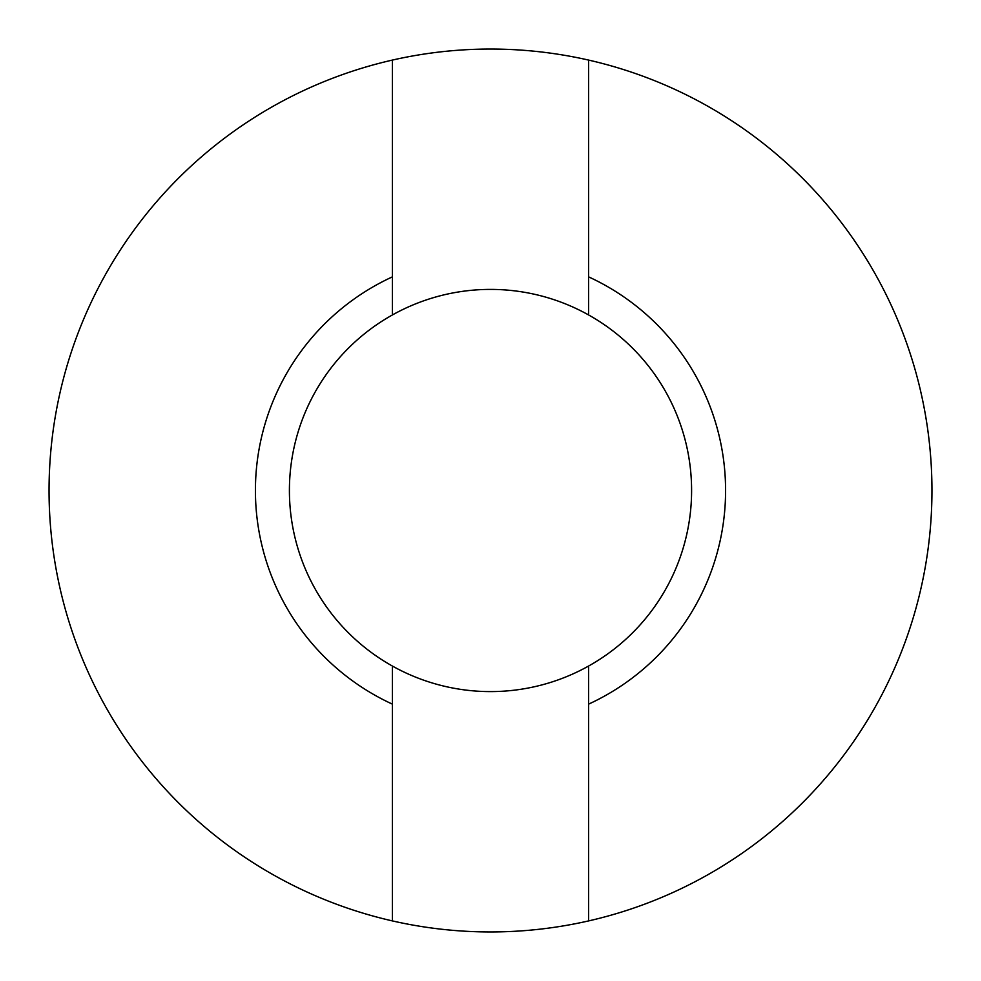 <?xml version="1.0" encoding="UTF-8"?>
<svg xmlns="http://www.w3.org/2000/svg" width="981" height="981" viewBox="0 0 981 981"><rect width="100%" height="100%" fill="white"/><g stroke="black" fill="none" stroke-linecap="round" stroke-linejoin="round"><path stroke-width="1.47" d="M588.6 60.086A441.45 441.45 0 0 0 103.091 702.138A441.45 441.45 0 0 0 588.6 920.914A441.45 441.45 0 0 0 588.6 60.086L588.6 276.863A235.084 235.084 0 0 1 588.6 704.137L588.6 920.914M392.4 920.914L392.4 666.05A201.105 201.105 0 0 1 392.4 314.95L392.4 60.086M392.4 276.863A235.084 235.084 0 0 0 392.4 704.137L392.4 666.05A201.105 201.105 0 0 0 666.982 394.08A201.105 201.105 0 0 0 588.6 314.95L588.6 276.863L588.6 314.95A201.105 201.105 0 0 0 392.4 314.95M588.6 666.05L588.6 704.137"/></g></svg>
